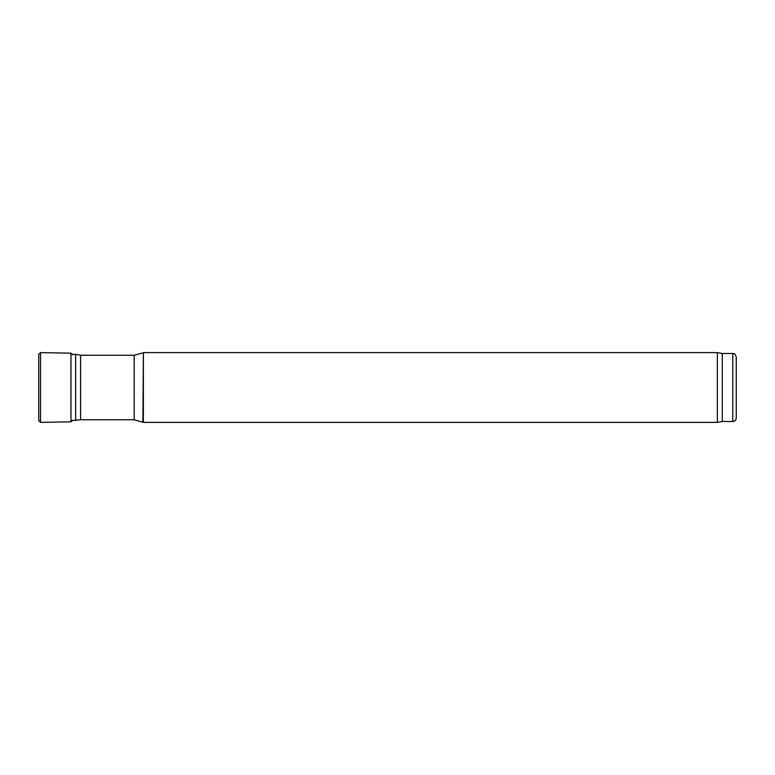 <?xml version="1.0" encoding="UTF-8"?>
<svg xmlns="http://www.w3.org/2000/svg" width="775" height="775" viewBox="0 0 775 775"><rect width="100%" height="100%" fill="white"/><g stroke="black" fill="none" stroke-linecap="round" stroke-linejoin="round"><path stroke-width="1.16" d="M732.762 421.503L732.762 353.497C733.828 354.243 734.467 352.063 736.25 356.984L736.25 418.016C736.047 420.137 734.884 421.3 732.762 421.503L722.3 421.503L717.359 422.375L143.365 422.375L134.162 419.759L80.59 419.759L70.971 420.631M75.65 420.631L75.65 354.369L72.617 354.369M80.59 419.759L80.59 355.241L75.65 354.369M143.365 422.375L143.365 352.625L142.881 422.094M717.359 422.375L717.359 352.625L143.365 352.625M722.3 421.503L722.3 353.497L717.359 352.625M38.75 354.262L38.75 420.748L38.75 354.252L38.75 420.748L40.533 422.375L40.533 352.625L38.75 354.252L38.769 357.662M72.705 420.215L70.971 421.842L70.971 353.158L72.705 354.785M134.162 419.759L134.162 355.241L80.59 355.241M134.162 355.241L142.881 352.906M732.762 353.497L722.3 353.497M70.971 353.158L40.533 352.625M70.971 421.842L40.533 422.375"/></g></svg>
